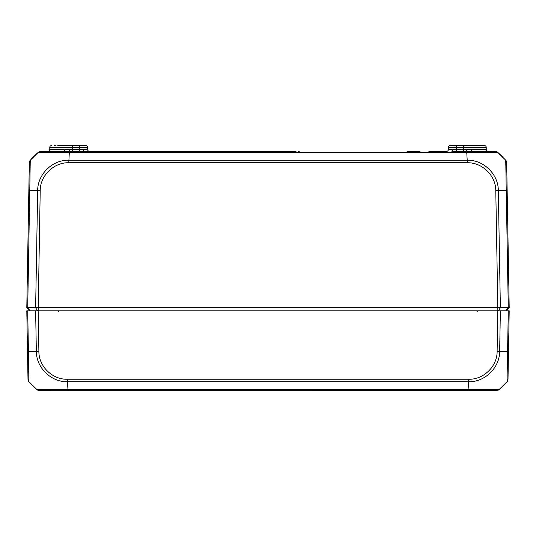 <?xml version="1.0" encoding="UTF-8"?>
<svg xmlns="http://www.w3.org/2000/svg" width="536" height="536" viewBox="0 0 536 536"><rect width="100%" height="100%" fill="white"/><g stroke="black" fill="none" stroke-linecap="round" stroke-linejoin="round"><path stroke-width="0.8" d="M419.983 151.387L407.052 151.387M258.66 151.387L107.133 151.387M505.83 310.86L509.2 307.671L497.823 307.671L497.823 310.86L505.83 310.86L508.282 307.671L506.245 190.722L498.326 190.722C498.473 174.307 483.626 159.748 467.218 160.244L466.668 151.427L495.123 151.387A3.987 3.987 90 0 1 497.609 152.258L505.736 160.244L506.667 162.763L505.736 160.244A3.987 3.987 0 0 1 506.667 162.736L509.2 307.671L506.667 162.736A3.987 3.987 179 0 0 506.446 161.483A3.987 3.987 179 0 1 506.667 162.736M498.333 310.86L500.369 307.671L498.326 190.722L495.787 190.749L497.823 307.671L26.8 307.671L29.989 310.86L38.177 310.86L35.631 310.86L36.341 351.254C36.24 367.656 51.034 382.155 67.429 381.753L67.415 379.24C52.34 379.716 38.659 366.316 38.88 351.227L38.177 310.86L497.823 310.86L497.12 351.227M57.453 151.387L40.883 151.387L57.453 151.387M296.026 151.387L84.125 151.387A1.997 0.905 -90 0 1 83.214 149.444L64.528 149.43A1.997 0.71 90 0 1 63.818 151.387L40.883 151.387A3.987 3.987 -90 0 1 40.877 151.387L40.877 151.387A3.987 3.987 0 0 0 38.371 152.278L30.264 160.244L29.333 162.736L30.264 160.244L33.245 156.948L38.371 152.278L40.709 151.393M428.867 151.387L446.441 151.387A1.997 1.997 0 0 0 448.438 149.43L452.786 149.444L448.438 149.43A1.997 1.997 0 0 1 446.441 151.387A1.997 1.997 0 0 0 448.438 149.43L448.471 147.367L486.206 147.367A1.997 1.997 0 0 0 484.216 145.403L478.233 145.403M239.974 151.387L251.056 151.387L239.974 151.387M251.056 151.387L260.396 151.387M237.656 151.387L236.738 151.387L237.656 151.387M298.344 151.387L299.262 151.387L298.344 151.387M38.177 310.86L40.213 190.736L29.755 190.722L30.264 160.244L38.371 152.278L69.332 152.278L68.782 162.736L467.218 162.736L467.225 160.244L68.782 160.244C52.407 159.721 37.487 174.361 37.674 190.722L35.631 307.671L37.667 310.86M35.322 154.924L30.264 160.244A3.987 3.987 1 0 0 29.333 162.736L28.843 190.749L29.755 190.722L27.718 307.671L30.17 310.86M38.378 152.271L38.371 152.271A3.987 3.987 -90 0 1 40.857 151.387L39.115 151.795M495.854 151.454A3.987 3.987 0 0 0 495.498 151.407L496.798 151.755M499.445 153.812L505.736 160.244L506.245 190.722L507.157 190.742M502.755 156.954L497.629 152.278M28.843 190.749L26.8 307.671L28.843 190.749M36.354 153.986L37.379 153.102M72.648 145.403L72.648 147.367L87.529 147.367A1.997 1.997 0 0 0 85.532 145.403L57.767 145.403M484.216 145.403L450.468 145.403A1.997 1.997 0 0 0 448.471 147.367L448.471 147.367M486.206 147.367L486.239 149.43A1.997 1.997 0 0 0 488.236 151.387A1.997 1.997 0 0 1 486.239 149.43L452.786 149.444A1.997 0.905 90 0 1 451.875 151.387L456.404 151.454L456.444 145.403L450.468 145.403M471.472 149.43A1.997 0.71 -90 0 0 472.183 151.387M463.352 145.403L463.352 151.454L466.668 151.427L466.407 149.49M456.096 149.43L452.786 149.444M486.239 149.43A1.997 1.997 0 0 0 488.236 151.387A1.997 1.997 0 0 1 486.239 149.43M79.904 149.43L87.562 149.43A1.997 1.997 0 0 0 89.559 151.387A1.997 1.997 0 0 1 87.562 149.43L87.529 147.367A1.997 1.997 0 0 0 85.532 145.403M64.528 149.43L49.761 149.43A1.997 1.997 0 0 1 47.764 151.387A1.997 1.997 0 0 0 49.761 149.43L49.794 147.367A1.997 1.997 0 0 1 51.784 145.403A1.997 1.997 0 0 0 49.794 147.367L72.648 147.367L72.648 151.454L84.125 151.387M63.818 151.387L72.648 151.454M87.562 149.43A1.997 1.997 0 0 0 89.559 151.387A1.997 1.997 0 0 1 87.562 149.43L87.529 147.367M49.761 149.43A1.997 1.997 0 0 1 47.764 151.387M466.668 152.271L497.629 152.271M29.56 161.47A3.987 3.987 0 0 0 29.333 162.736A3.987 3.987 1 0 1 30.264 160.244A3.987 3.987 0 0 0 29.849 160.84M505.736 160.244A3.987 3.987 179 0 1 506.138 160.813A3.987 3.987 179 0 0 505.736 160.244M499.659 351.254L500.369 310.86L508.282 310.86L507.056 381.753A3.987 3.987 -179 0 0 508.007 379.24L508.007 379.24A3.987 3.987 0 0 1 507.069 381.739L498.949 389.719L67.985 389.706L67.985 390.597L468.015 390.597L468.571 381.739C484.926 382.202 499.78 367.642 499.653 351.254L508.497 351.227L509.2 310.86L508.282 310.86L509.2 310.86L508.497 351.234M26.8 310.86L27.718 310.86L26.8 310.86L27.993 379.24A3.987 3.987 179 0 0 28.917 381.719L28.408 351.254L38.88 351.227M28.421 351.254L27.718 310.86L35.631 310.86M500.369 310.86L497.823 310.86M498.969 389.706L507.063 381.753L508.007 379.247L508.497 351.227M67.429 381.753L67.985 389.706L37.051 389.719L28.931 381.739M37.058 389.726A3.987 3.987 -90 0 0 39.543 390.597L67.985 390.597M37.594 390.087A3.987 3.987 0 0 0 39.396 390.59M498.942 389.726A3.987 3.987 0 0 1 496.457 390.597L496.041 390.597M498.493 390.034A3.987 3.987 90 0 1 496.564 390.59M468.015 390.597L496.457 390.597L498.949 389.719L496.457 390.597M28.421 351.509L28.488 357.371M28.696 371.214L28.884 380.815M35.731 388.62L28.937 381.753L27.993 379.24A3.987 3.987 0 0 0 28.917 381.726M28.408 351.268L27.503 351.234L27.993 379.247M67.429 381.739L468.571 381.739L468.571 379.24L67.415 379.24M499.653 351.268L497.127 351.227C497.334 366.329 483.646 379.729 468.571 379.247M38.86 151.936L38.371 152.271A3.987 3.987 -90 0 1 40.857 151.387A3.987 3.987 0 0 0 38.371 152.278M506.667 162.763L505.736 161.617L506.667 162.763M456.404 151.454L463.352 151.454M79.596 151.454L79.556 145.403M466.668 152.278L69.332 152.278L69.6 149.49M467.218 162.736C482.259 162.361 495.914 175.687 495.78 190.749M40.213 190.736C40.059 175.761 53.761 162.314 68.782 162.736M495.197 151.387L497.589 152.244M55.938 145.98L54.538 145.403M454.615 145.98L453.222 145.403M498.44 152.941L500.095 154.395M29.333 162.736L30.264 160.244L32.884 157.323M38.371 152.271L36.227 154.1M36.756 389.478L39.543 390.597M28.522 381.257L32.033 385.156M34.693 387.702L36.555 389.317M34.639 387.649L37.239 389.866M58.484 311.644L59.282 310.86M477.516 311.644L476.718 310.86M498.775 389.86L501.307 387.702M503.967 385.156L507.063 381.746M498.956 389.712L500.269 388.62"/></g></svg>

